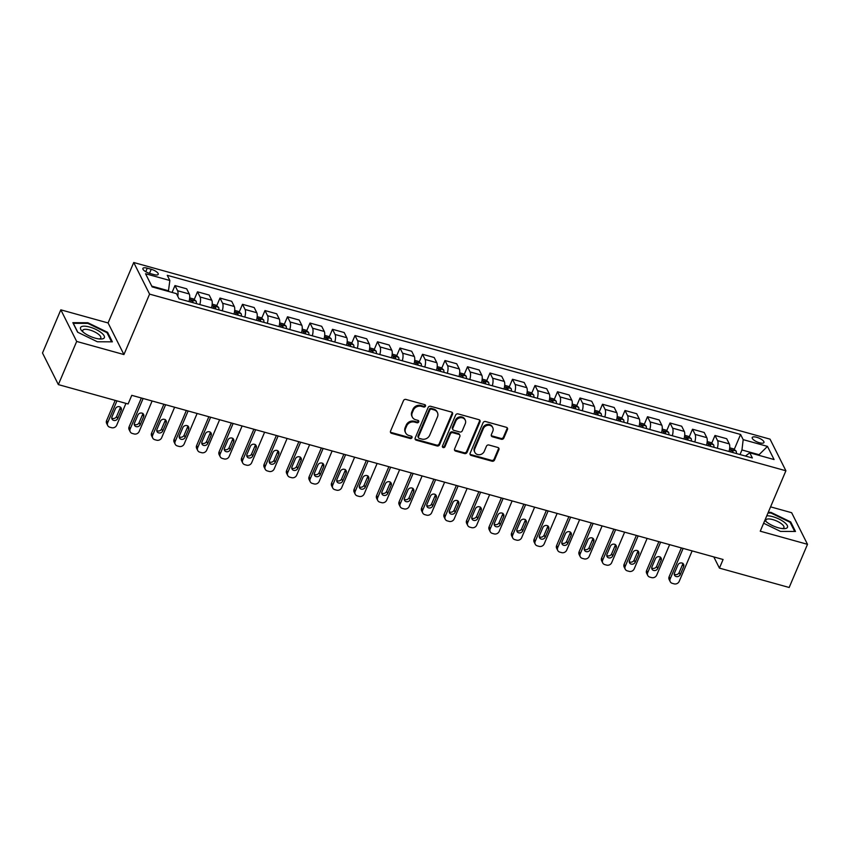 <?xml version="1.0" encoding="UTF-8"?>
<svg xmlns="http://www.w3.org/2000/svg" width="850" height="850" viewBox="0 0 850 850"><rect width="100%" height="100%" fill="white"/><g stroke="black" fill="none" stroke-linecap="round" stroke-linejoin="round"><path stroke-width="1.27" d="M425.478 406.172A1.371 1.201 153.4 0 0 424.745 404.642L405.971 399.436A1.955 1.711 153.4 0 0 403.484 400.637L390.533 431.141A1.955 1.711 153.4 0 0 391.584 433.33L410.359 438.536A1.371 1.201 153.4 0 0 411.358 436.167L408.935 435.498A6.247 5.482 153.4 0 1 405.641 432.873A6.247 5.482 153.4 0 1 405.578 428.496L406.661 425.956A6.247 5.482 153.4 0 1 414.619 422.099L417.042 422.779A1.371 1.201 153.4 0 0 418.051 420.41L415.618 419.73A6.247 5.482 153.4 0 1 412.335 417.106A6.247 5.482 153.4 0 1 412.271 412.739L413.355 410.199A6.247 5.482 153.4 0 1 421.303 406.342L423.736 407.012A1.371 1.201 153.4 0 0 425.478 406.172M412.335 417.106L411.91 416.256A6.247 5.482 153.4 0 1 411.846 411.878L412.919 409.339A6.247 5.482 153.4 0 1 420.877 405.482L423.311 406.162A1.371 1.201 153.4 0 0 425.149 404.844M390.405 432.044A1.955 1.711 153.4 0 0 391.149 432.469L409.923 437.686A1.371 1.201 153.4 0 0 411.761 436.369M405.641 432.873L405.216 432.013A6.247 5.482 153.4 0 1 405.152 427.646L406.226 425.106A6.247 5.482 153.4 0 1 414.184 421.249L416.617 421.919A1.371 1.201 153.4 0 0 418.455 420.601M756.723 437.293A6.364 2.125 23 0 0 752.229 437.538A6.364 2.125 23 0 0 759.464 442.765A6.364 2.125 23 0 0 763.948 442.521A6.364 2.125 23 0 0 756.723 437.293M501.341 439.269A1.955 1.711 153.4 0 0 503.827 438.058L507.461 429.505A1.955 1.711 153.4 0 0 506.419 427.316L485.562 421.526A1.955 1.711 153.4 0 0 483.076 422.737L470.135 453.241A1.955 1.711 153.4 0 0 471.176 455.43L492.033 461.21A1.955 1.711 153.4 0 0 494.519 460.009L498.908 449.671A1.955 1.711 153.4 0 0 497.856 447.483L488.931 445.007A1.955 1.711 153.4 0 0 486.444 446.207L484.266 451.339A5.228 4.579 153.4 0 1 479.612 454.718A5.228 4.579 153.4 0 1 474.874 452.37A5.228 4.579 153.4 0 1 474.821 448.715L483.342 428.634A5.228 4.579 153.4 0 1 487.996 425.255A5.228 4.579 153.4 0 1 492.745 427.603A5.228 4.579 153.4 0 1 492.798 431.258L491.374 434.605A1.955 1.711 153.4 0 0 492.426 436.783L501.341 439.269L500.916 438.409A1.955 1.711 153.4 0 0 503.402 437.208L507.036 428.644A1.955 1.711 153.4 0 0 507.163 427.741M760.251 531.197L807.5 544.319L789.172 587.488L719.429 568.119L723.084 559.491L131.771 395.335L128.106 403.973L58.352 384.604L76.681 341.445L123.93 354.556L149.579 294.121L785.899 470.772L760.251 531.197M452.519 414.248A1.955 1.711 153.4 0 0 451.467 412.059L430.621 406.279A1.955 1.711 153.4 0 0 428.134 407.479L415.183 437.984A1.955 1.711 153.4 0 0 416.224 440.172L437.081 445.963A1.955 1.711 153.4 0 0 439.567 444.752L452.519 414.248L452.083 413.397A1.955 1.711 153.4 0 0 452.211 412.484M458.097 413.897L478.943 419.688A1.955 1.711 153.4 0 1 479.984 421.876L467.043 452.381A1.955 1.711 153.4 0 1 464.557 453.581L455.632 451.106A1.955 1.711 153.4 0 1 454.58 448.928L459.839 436.549A1.955 1.711 153.4 0 0 458.788 434.361L452.869 432.724A1.955 1.711 153.4 0 0 450.383 433.925L444.911 446.803A1.371 1.201 153.4 0 1 442.436 446.123L455.611 415.108A1.955 1.711 153.4 0 1 458.097 413.897M149.919 273.477L153.882 274.582A6.173 2.061 23 0 0 158.227 274.337A6.173 2.061 23 0 0 151.226 269.28L147.262 268.186A6.173 2.061 23 0 0 142.906 268.419A6.173 2.061 23 0 0 149.919 273.477M149.579 294.121L133.726 262.512L770.047 439.152L785.899 470.772M734.219 449.469L740.584 434.467L167.259 275.315L169.851 280.489L145.552 273.743L152.15 286.896L176.449 293.643L179.042 298.807L752.367 457.969L749.774 452.795L745.45 456.046M740.584 434.467L743.176 439.641L767.476 446.388L774.074 459.542L749.774 452.795M123.93 354.556L108.078 322.947L60.828 309.836L76.681 341.445M60.828 309.836L42.5 352.994L58.352 384.604M807.5 544.319L791.648 512.709L770.578 506.855M108.078 322.947L133.726 262.512M713.798 556.909L719.429 568.119M169.851 280.489L168.385 291.401M168.64 290.806L151.768 286.131M758.806 455.303L759.061 454.707L741.954 449.969L740.01 454.538M759.443 455.483L759.061 454.707L767.476 446.388M172.072 292.432L174.983 285.568L177.576 290.732A7.958 2.741 105.5 0 1 177.767 296.267M189.008 301.58A7.958 2.741 105.5 0 0 189.274 293.983L186.681 288.819L174.983 285.568M194.204 299.561L197.487 291.816L200.079 296.979A7.958 2.741 105.5 0 1 199.803 304.576M211.501 307.828A7.958 2.741 105.5 0 0 211.778 300.231L209.185 295.067L197.487 291.816M216.697 305.798L219.991 298.063L222.583 303.227A7.958 2.741 105.5 0 1 222.307 310.824M234.005 314.064A7.958 2.741 105.5 0 0 234.281 306.478L231.689 301.304L219.991 298.063M239.201 312.046L242.484 304.311L245.076 309.474A7.958 2.741 105.5 0 1 244.811 317.071M256.509 320.312A7.958 2.741 105.5 0 0 256.785 312.726L254.192 307.551L242.484 304.311M261.704 318.293L264.988 310.547L267.58 315.722A7.958 2.741 105.5 0 1 267.304 323.308M279.013 326.559A7.958 2.741 105.5 0 0 279.278 318.973L276.686 313.799L264.988 310.547M284.208 324.541L287.491 316.795L290.084 321.969A7.958 2.741 105.5 0 1 289.808 329.556M301.506 332.807A7.958 2.741 105.5 0 0 301.782 325.221L299.189 320.046L287.491 316.795M306.701 330.788L309.995 323.043L312.577 328.217A7.958 2.741 105.5 0 1 312.311 335.803M324.009 339.054A7.958 2.741 105.5 0 0 324.286 331.457L321.693 326.294L309.995 323.043M329.205 337.036L332.488 329.29L335.081 334.464A7.958 2.741 105.5 0 1 334.815 342.051M346.513 345.302A7.958 2.741 105.5 0 0 346.779 337.705L344.186 332.541L332.488 329.29M351.709 343.283L354.992 335.538L357.584 340.701A7.958 2.741 105.5 0 1 357.308 348.298M369.006 351.549A7.958 2.741 105.5 0 0 369.283 343.953L366.69 338.789L354.992 335.538M374.202 349.531L377.496 341.785L380.088 346.949A7.958 2.741 105.5 0 1 379.812 354.546M391.51 357.797A7.958 2.741 105.5 0 0 391.786 350.2L389.194 345.036L377.496 341.785M396.706 355.767L399.989 348.033L402.581 353.196A7.958 2.741 105.5 0 1 402.316 360.793M414.014 364.034A7.958 2.741 105.5 0 0 414.29 356.447L411.697 351.273L399.989 348.033M419.209 362.015L422.493 354.28L425.085 359.444A7.958 2.741 105.5 0 1 424.809 367.041M436.517 370.281A7.958 2.741 105.5 0 0 436.783 362.695L434.191 357.521L422.493 354.28M441.713 368.263L444.996 360.527L447.589 365.691A7.958 2.741 105.5 0 1 447.312 373.277M459.011 376.529A7.958 2.741 105.5 0 0 459.287 368.942L456.694 363.768L444.996 360.527M464.206 374.51L467.5 366.764L470.092 371.939A7.958 2.741 105.5 0 1 469.816 379.525M481.514 382.776A7.958 2.741 105.5 0 0 481.791 375.19L479.198 370.016L467.5 366.764M486.71 380.757L489.993 373.012L492.586 378.186A7.958 2.741 105.5 0 1 492.32 385.772M504.018 389.024A7.958 2.741 105.5 0 0 504.284 381.427L501.691 376.263L489.993 373.012M509.214 387.005L512.497 379.259L515.089 384.434A7.958 2.741 105.5 0 1 514.813 392.02M526.511 395.271A7.958 2.741 105.5 0 0 526.788 387.674L524.195 382.511L512.497 379.259M531.707 393.252L535.001 385.507L537.593 390.671A7.958 2.741 105.5 0 1 537.317 398.267M549.015 401.519A7.958 2.741 105.5 0 0 549.291 393.922L546.699 388.758L535.001 385.507M554.211 399.5L557.494 391.754L560.086 396.918A7.958 2.741 105.5 0 1 559.821 404.515M571.519 407.766A7.958 2.741 105.5 0 0 571.795 400.169L569.202 395.006L557.494 391.754M576.714 405.737L579.997 398.002L582.59 403.166A7.958 2.741 105.5 0 1 582.314 410.763M594.023 414.003A7.958 2.741 105.5 0 0 594.288 406.417L591.696 401.243L579.997 398.002M599.218 411.984L602.501 404.249L605.094 409.413A7.958 2.741 105.5 0 1 604.817 417.01M616.516 420.251A7.958 2.741 105.5 0 0 616.792 412.664L614.199 407.49L602.501 404.249M621.711 418.232L625.005 410.497L627.597 415.661A7.958 2.741 105.5 0 1 627.321 423.257M639.019 426.498A7.958 2.741 105.5 0 0 639.296 418.912L636.703 413.737L625.005 410.497M644.215 424.479L647.498 416.734L650.091 421.908A7.958 2.741 105.5 0 1 649.825 429.494M661.523 432.746A7.958 2.741 105.5 0 0 661.789 425.159L659.196 419.985L647.498 416.734M666.719 430.727L670.002 422.981L672.594 428.156A7.958 2.741 105.5 0 1 672.318 435.742M684.016 438.993A7.958 2.741 105.5 0 0 684.293 431.396L681.7 426.233L670.002 422.981M689.212 436.974L692.506 429.229L695.098 434.403A7.958 2.741 105.5 0 1 694.822 441.989M706.52 445.241A7.958 2.741 105.5 0 0 706.796 437.644L704.204 432.48L692.506 429.229M711.716 443.222L714.999 435.476L717.591 440.64A7.958 2.741 105.5 0 1 717.326 448.237M729.024 451.488A7.958 2.741 105.5 0 0 729.3 443.891L726.707 438.728L714.999 435.476M741.954 449.969L743.176 439.641M97.378 341.774L112.359 341.838L107.589 332.318L87.826 322.734L72.845 322.671L77.616 332.191L97.378 341.774M763.629 523.228L780.502 531.409L795.483 531.473L790.702 521.953L770.95 512.369L768.241 512.359M87.55 323.382L87.826 322.734M107.228 333.168L107.589 332.318M790.351 522.803L790.702 521.953M770.674 513.017L770.95 512.369M415.055 438.887A1.955 1.711 153.4 0 0 415.799 439.312L436.645 445.103A1.955 1.711 153.4 0 0 439.131 443.902L452.083 413.397M431.556 409.19A1.371 1.201 153.4 0 0 429.813 410.029L418.444 436.804A1.371 1.201 153.4 0 0 419.178 438.334L421.738 439.046A6.247 5.482 153.4 0 0 429.696 435.2L437.463 416.893A6.247 5.482 153.4 0 0 437.399 412.516A6.247 5.482 153.4 0 0 434.116 409.902L431.556 409.19L431.131 408.329A1.371 1.201 153.4 0 0 429.388 409.179L429.813 410.029M418.466 437.761L418.03 436.911A1.371 1.201 153.4 0 1 418.019 435.954L429.388 409.179M437.399 412.516L436.974 411.666A6.247 5.482 153.4 0 0 433.691 409.041L434.116 409.902M431.131 408.329L433.691 409.041M454.463 449.831A1.955 1.711 153.4 0 0 455.207 450.256L464.121 452.731A1.955 1.711 153.4 0 0 466.608 451.531L479.559 421.016A1.955 1.711 153.4 0 0 479.687 420.112M459.818 435.189L459.382 434.329A1.955 1.711 153.4 0 0 458.362 433.511L452.444 431.864A1.955 1.711 153.4 0 0 449.958 433.075L444.486 445.953L444.911 446.803M442.34 446.601A1.371 1.201 153.4 0 0 444.486 445.953M465.279 423.714A5.228 4.579 153.4 0 0 465.226 420.059A5.228 4.579 153.4 0 0 460.487 417.711A5.228 4.579 153.4 0 0 455.834 421.09L452.827 428.166A1.955 1.711 153.4 0 0 453.879 430.355L459.797 431.991A1.955 1.711 153.4 0 0 462.283 430.791L465.279 423.714M465.226 420.059L464.801 419.199A5.228 4.579 153.4 0 0 460.062 416.861A5.228 4.579 153.4 0 0 455.398 420.229L455.834 421.09M452.848 429.526L452.423 428.676A1.955 1.711 153.4 0 1 452.402 427.306L455.398 420.229M491.247 435.508A1.955 1.711 153.4 0 0 491.991 435.933L500.916 438.409M492.745 427.603L492.309 426.743A5.228 4.579 153.4 0 0 487.571 424.405A5.228 4.579 153.4 0 0 482.917 427.773L483.342 428.634M474.874 452.37L474.449 451.52A5.228 4.579 153.4 0 1 474.385 447.865L482.917 427.773M470.007 454.144A1.955 1.711 153.4 0 0 470.751 454.569L491.598 460.36A1.955 1.711 153.4 0 0 494.084 459.159L498.472 448.811A1.955 1.711 153.4 0 0 498.599 447.908M115.186 400.382L106.601 420.612A3.984 3.496 -26.6 0 0 106.643 423.396L107.706 425.531A3.984 3.496 153.4 0 0 109.799 427.199L111.605 427.699A3.984 3.496 153.4 0 0 116.673 425.244L125.949 403.378M107.706 425.531A3.984 3.496 153.4 0 1 107.674 422.748L116.949 400.871M111.701 417.998A3.188 2.794 153.4 0 0 116.62 416.436L120.137 408.149A3.188 2.794 153.4 0 0 120.36 407.129M117.683 418.572L121.21 410.284A3.188 2.794 153.4 0 0 115.441 408.691L111.924 416.978A3.188 2.794 153.4 0 0 117.683 418.572L116.62 416.436M141.344 398.002L129.094 426.859A3.984 3.496 -26.6 0 0 129.136 429.643L130.209 431.779A3.984 3.496 153.4 0 0 132.303 433.447L134.109 433.946A3.984 3.496 153.4 0 0 139.166 431.492L152.118 400.987M130.209 431.779A3.984 3.496 153.4 0 1 130.167 428.995L143.119 398.491M189.688 297.893L193.46 298.945L196.116 301.155A5.27 1.817 105.5 0 1 196.371 303.62M134.204 424.246A3.188 2.794 153.4 0 0 139.113 422.684L142.63 414.396A3.188 2.794 153.4 0 0 142.864 413.376M192.95 302.674A5.27 1.817 -74.5 0 0 192.929 301.059L190.772 300.454A5.27 1.817 105.5 0 1 190.793 302.069M140.186 424.819L143.703 416.532A3.188 2.794 153.4 0 0 137.944 414.938L134.428 423.226A3.188 2.794 153.4 0 0 140.186 424.819L139.113 422.684M163.848 404.239L151.597 433.096A3.984 3.496 -26.6 0 0 151.64 435.88L152.713 438.016A3.984 3.496 153.4 0 0 154.806 439.694L156.602 440.194A3.984 3.496 153.4 0 0 161.67 437.739L174.622 407.235M152.713 438.016A3.984 3.496 153.4 0 1 152.671 435.232L165.623 404.738M212.192 304.141L215.964 305.192L218.62 307.392A5.27 1.817 105.5 0 1 218.875 309.868M156.697 430.493A3.188 2.794 153.4 0 0 161.617 428.931L165.134 420.644A3.188 2.794 153.4 0 0 165.367 419.624M215.454 308.922A5.27 1.817 -74.5 0 0 215.433 307.296L213.265 306.701A5.27 1.817 105.5 0 1 213.297 308.316M162.69 431.067L166.207 422.779A3.188 2.794 153.4 0 0 160.448 421.186L156.931 429.473A3.188 2.794 153.4 0 0 162.69 431.067L161.617 428.931M186.352 410.486L174.101 439.344A3.984 3.496 -26.6 0 0 174.144 442.127L175.217 444.263A3.984 3.496 153.4 0 0 177.31 445.931L179.106 446.431A3.984 3.496 153.4 0 0 184.174 443.976L197.115 413.483M175.217 444.263A3.984 3.496 153.4 0 1 175.174 441.479L188.116 410.986M234.685 310.388L238.457 311.429L241.113 313.639A5.27 1.817 105.5 0 1 241.379 316.115M179.201 436.741A3.188 2.794 153.4 0 0 184.121 435.179L187.637 426.891A3.188 2.794 153.4 0 0 187.861 425.871M237.958 315.169A5.27 1.817 -74.5 0 0 237.926 313.544L235.769 312.949A5.27 1.817 105.5 0 1 235.79 314.564M185.194 437.314L188.711 429.027A3.188 2.794 153.4 0 0 182.952 427.433L179.424 435.721A3.188 2.794 153.4 0 0 185.194 437.314L184.121 435.179M208.845 416.734L196.605 445.591A3.984 3.496 -26.6 0 0 196.648 448.375L197.71 450.511A3.984 3.496 153.4 0 0 199.803 452.179L201.609 452.678A3.984 3.496 153.4 0 0 206.667 450.224L219.619 419.73M197.71 450.511A3.984 3.496 153.4 0 1 197.667 447.727L210.619 417.223M257.189 316.636L260.961 317.677L263.617 319.887A5.27 1.817 105.5 0 1 263.872 322.362M201.705 442.988A3.188 2.794 153.4 0 0 206.624 441.426L210.141 433.139A3.188 2.794 153.4 0 0 210.364 432.119M260.451 321.406A5.27 1.817 -74.5 0 0 260.429 319.791L258.273 319.196A5.27 1.817 105.5 0 1 258.294 320.811M207.687 443.562L211.204 435.274A3.188 2.794 153.4 0 0 205.445 433.67L201.928 441.957A3.188 2.794 153.4 0 0 207.687 443.562L206.624 441.426M101.192 332.637A12.941 4.324 23 0 0 85.287 326.219A12.941 4.324 23 0 0 82.014 331.054A12.941 4.324 23 0 0 83.714 332.562A12.941 4.324 23 0 0 100.81 339.033A12.941 4.324 23 0 0 101.192 332.637M99.248 338.948A9.796 3.272 23 0 0 100.799 338.002A9.796 3.272 23 0 0 98.409 334.209A9.796 3.272 23 0 0 89.027 329.8A9.796 3.272 23 0 0 82.769 330.353A9.796 3.272 23 0 0 83.162 332.127M77.807 332.286L73.312 323.319L87.826 323.382L106.973 332.658L111.573 341.838M764.841 520.37A12.941 4.324 23 0 0 765.138 520.689A12.941 4.324 23 0 0 778.366 527.786A12.941 4.324 23 0 0 783.934 528.668A12.941 4.324 23 0 0 786.122 523.898A12.941 4.324 23 0 0 772.788 516.683A12.941 4.324 23 0 0 766.774 515.812M782.372 528.583A9.796 3.272 23 0 0 783.923 527.638A9.796 3.272 23 0 0 772.799 519.605A9.796 3.272 23 0 0 765.893 519.987A9.796 3.272 23 0 0 766.286 521.762M767.975 512.996L770.95 513.017L790.096 522.293L794.697 531.473M231.349 422.981L219.098 451.839A3.984 3.496 -26.6 0 0 219.141 454.623L220.214 456.758A3.984 3.496 153.4 0 0 222.307 458.426L224.102 458.926A3.984 3.496 153.4 0 0 229.171 456.471L242.123 425.967M220.214 456.758A3.984 3.496 153.4 0 1 220.171 453.974L233.123 423.47M279.692 322.883L283.464 323.924L286.121 326.134A5.27 1.817 105.5 0 1 286.376 328.61M224.198 449.236A3.188 2.794 153.4 0 0 229.117 447.674L232.634 439.386A3.188 2.794 153.4 0 0 232.868 438.366M282.954 327.654A5.27 1.817 -74.5 0 0 282.933 326.039L280.766 325.444A5.27 1.817 105.5 0 1 280.797 327.059M230.191 449.809L233.708 441.522A3.188 2.794 153.4 0 0 227.949 439.918L224.432 448.205A3.188 2.794 153.4 0 0 230.191 449.809L229.117 447.674M253.852 429.229L241.602 458.086A3.984 3.496 -26.6 0 0 241.644 460.87L242.718 463.006A3.984 3.496 153.4 0 0 244.811 464.674L246.606 465.173A3.984 3.496 153.4 0 0 251.674 462.719L264.616 432.214M242.718 463.006A3.984 3.496 153.4 0 1 242.675 460.222L255.616 429.717M302.186 329.12L305.968 330.172L308.624 332.382A5.27 1.817 105.5 0 1 308.879 334.858M246.702 455.473A3.188 2.794 153.4 0 0 251.621 453.921L255.138 445.634A3.188 2.794 153.4 0 0 255.372 444.603M305.458 333.901A5.27 1.817 -74.5 0 0 305.426 332.286L303.269 331.681A5.27 1.817 105.5 0 1 303.291 333.306M252.694 456.057L256.211 447.769A3.188 2.794 153.4 0 0 250.452 446.165L246.936 454.453A3.188 2.794 153.4 0 0 252.694 456.057L251.621 453.921M276.356 435.476L264.106 464.334A3.984 3.496 -26.6 0 0 264.148 467.118L265.211 469.253A3.984 3.496 153.4 0 0 267.304 470.921L269.11 471.421A3.984 3.496 153.4 0 0 274.178 468.966L287.119 438.462M265.211 469.253A3.984 3.496 153.4 0 1 265.179 466.469L278.12 435.965M324.689 335.368L328.461 336.419L331.118 338.629A5.27 1.817 105.5 0 1 331.373 341.094M269.206 461.72A3.188 2.794 153.4 0 0 274.125 460.169L277.642 451.881A3.188 2.794 153.4 0 0 277.865 450.851M327.951 340.149A5.27 1.817 -74.5 0 0 327.93 338.534L325.773 337.928A5.27 1.817 105.5 0 1 325.794 339.554M275.188 462.304L278.715 454.017A3.188 2.794 153.4 0 0 272.946 452.413L269.429 460.7A3.188 2.794 153.4 0 0 275.188 462.304L274.125 460.169M298.849 441.724L286.599 470.581A3.984 3.496 -26.6 0 0 286.641 473.365L287.714 475.501A3.984 3.496 153.4 0 0 289.808 477.169L291.614 477.668A3.984 3.496 153.4 0 0 296.671 475.214L309.623 444.709M287.714 475.501A3.984 3.496 153.4 0 1 287.672 472.717L300.624 442.212M347.193 341.615L350.965 342.667L353.621 344.877A5.27 1.817 105.5 0 1 353.876 347.342M291.709 467.967A3.188 2.794 153.4 0 0 296.618 466.406L300.135 458.118A3.188 2.794 153.4 0 0 300.369 457.098M350.455 346.396A5.27 1.817 -74.5 0 0 350.434 344.781L348.277 344.176A5.27 1.817 105.5 0 1 348.298 345.791M297.691 468.541L301.208 460.254A3.188 2.794 153.4 0 0 295.449 458.66L291.933 466.947A3.188 2.794 153.4 0 0 297.691 468.541L296.618 466.406M321.353 447.971L309.103 476.829A3.984 3.496 -26.6 0 0 309.145 479.612L310.218 481.748A3.984 3.496 153.4 0 0 312.311 483.416L314.107 483.916A3.984 3.496 153.4 0 0 319.175 481.461L332.127 450.957M310.218 481.748A3.984 3.496 153.4 0 1 310.176 478.964L323.127 448.46M369.697 347.862L373.469 348.914L376.125 351.124A5.27 1.817 105.5 0 1 376.38 353.589M314.203 474.215A3.188 2.794 153.4 0 0 319.122 472.653L322.639 464.366A3.188 2.794 153.4 0 0 322.873 463.346M372.959 352.644A5.27 1.817 -74.5 0 0 372.938 351.029L370.77 350.423A5.27 1.817 105.5 0 1 370.802 352.038M320.195 474.789L323.712 466.501A3.188 2.794 153.4 0 0 317.953 464.908L314.436 473.195A3.188 2.794 153.4 0 0 320.195 474.789L319.122 472.653M343.857 454.208L331.606 483.066A3.984 3.496 -26.6 0 0 331.649 485.849L332.722 487.985A3.984 3.496 153.4 0 0 334.815 489.664L336.611 490.163A3.984 3.496 153.4 0 0 341.679 487.709L354.62 457.204M332.722 487.985A3.984 3.496 153.4 0 1 332.679 485.201L345.621 454.707M392.19 354.11L395.962 355.162L398.618 357.361A5.27 1.817 105.5 0 1 398.884 359.837M336.706 480.462A3.188 2.794 153.4 0 0 341.626 478.901L345.142 470.613A3.188 2.794 153.4 0 0 345.366 469.593M395.462 358.891A5.27 1.817 -74.5 0 0 395.431 357.266L393.274 356.671A5.27 1.817 105.5 0 1 393.295 358.286M342.699 481.036L346.216 472.749A3.188 2.794 153.4 0 0 340.457 471.155L336.929 479.442A3.188 2.794 153.4 0 0 342.699 481.036L341.626 478.901M366.35 460.456L354.11 489.313A3.984 3.496 -26.6 0 0 354.152 492.097L355.215 494.233A3.984 3.496 153.4 0 0 357.308 495.901L359.114 496.4A3.984 3.496 153.4 0 0 364.172 493.946L377.124 463.452M355.215 494.233A3.984 3.496 153.4 0 1 355.172 491.449L368.124 460.955M414.694 360.358L418.466 361.399L421.122 363.609A5.27 1.817 105.5 0 1 421.377 366.084M359.21 486.71A3.188 2.794 153.4 0 0 364.129 485.148L367.646 476.861A3.188 2.794 153.4 0 0 367.869 475.841M417.956 365.139A5.27 1.817 -74.5 0 0 417.934 363.513L415.777 362.918A5.27 1.817 105.5 0 1 415.799 364.533M365.192 487.284L368.709 478.996A3.188 2.794 153.4 0 0 362.95 477.402L359.433 485.69A3.188 2.794 153.4 0 0 365.192 487.284L364.129 485.148M388.854 466.703L376.603 495.561A3.984 3.496 -26.6 0 0 376.646 498.344L377.719 500.48A3.984 3.496 153.4 0 0 379.812 502.148L381.608 502.647A3.984 3.496 153.4 0 0 386.676 500.193L399.627 469.699M377.719 500.48A3.984 3.496 153.4 0 1 377.676 497.696L390.628 467.192M437.197 366.605L440.969 367.646L443.626 369.856A5.27 1.817 105.5 0 1 443.881 372.332M381.703 492.957A3.188 2.794 153.4 0 0 386.623 491.396L390.139 483.108A3.188 2.794 153.4 0 0 390.373 482.088M440.459 371.376A5.27 1.817 -74.5 0 0 440.438 369.761L438.271 369.166A5.27 1.817 105.5 0 1 438.303 370.781M387.696 493.531L391.212 485.244A3.188 2.794 153.4 0 0 385.454 483.639L381.937 491.927A3.188 2.794 153.4 0 0 387.696 493.531L386.623 491.396M411.358 472.951L399.107 501.808A3.984 3.496 -26.6 0 0 399.149 504.592L400.223 506.728A3.984 3.496 153.4 0 0 402.316 508.396L404.111 508.895A3.984 3.496 153.4 0 0 409.179 506.441L422.121 475.936M400.223 506.728A3.984 3.496 153.4 0 1 400.18 503.944L413.121 473.439M459.691 372.853L463.473 373.894L466.129 376.104A5.27 1.817 105.5 0 1 466.384 378.579M404.207 499.205A3.188 2.794 153.4 0 0 409.126 497.643L412.643 489.356A3.188 2.794 153.4 0 0 412.877 488.336M462.963 377.623A5.27 1.817 -74.5 0 0 462.931 376.008L460.774 375.413A5.27 1.817 105.5 0 1 460.796 377.028M410.199 499.779L413.716 491.491A3.188 2.794 153.4 0 0 407.957 489.887L404.441 498.174A3.188 2.794 153.4 0 0 410.199 499.779L409.126 497.643M433.861 479.198L421.611 508.056A3.984 3.496 -26.6 0 0 421.653 510.839L422.716 512.975A3.984 3.496 153.4 0 0 424.809 514.643L426.615 515.142A3.984 3.496 153.4 0 0 431.683 512.688L444.624 482.184M422.716 512.975A3.984 3.496 153.4 0 1 422.684 510.191L435.625 479.687M482.194 379.089L485.966 380.141L488.623 382.351A5.27 1.817 105.5 0 1 488.877 384.827M426.711 505.442A3.188 2.794 153.4 0 0 431.63 503.891L435.147 495.603A3.188 2.794 153.4 0 0 435.37 494.572M485.456 383.871A5.27 1.817 -74.5 0 0 485.435 382.256L483.278 381.65A5.27 1.817 105.5 0 1 483.299 383.276M432.692 506.026L436.22 497.739A3.188 2.794 153.4 0 0 430.451 496.134L426.934 504.422A3.188 2.794 153.4 0 0 432.692 506.026L431.63 503.891M456.354 485.446L444.104 514.303A3.984 3.496 -26.6 0 0 444.146 517.087L445.219 519.222A3.984 3.496 153.4 0 0 447.312 520.891L449.119 521.39A3.984 3.496 153.4 0 0 454.176 518.936L467.128 488.431M445.219 519.222A3.984 3.496 153.4 0 1 445.177 516.439L458.129 485.934M504.698 385.337L508.47 386.389L511.126 388.599A5.27 1.817 105.5 0 1 511.381 391.064M449.214 511.689A3.188 2.794 153.4 0 0 454.123 510.138L457.64 501.851A3.188 2.794 153.4 0 0 457.874 500.82M507.96 390.118A5.27 1.817 -74.5 0 0 507.939 388.503L505.782 387.897A5.27 1.817 105.5 0 1 505.803 389.523M455.196 512.274L458.713 503.986A3.188 2.794 153.4 0 0 452.954 502.382L449.438 510.669A3.188 2.794 153.4 0 0 455.196 512.274L454.123 510.138M478.858 491.693L466.608 520.551A3.984 3.496 -26.6 0 0 466.65 523.334L467.723 525.47A3.984 3.496 153.4 0 0 469.816 527.138L471.612 527.638A3.984 3.496 153.4 0 0 476.68 525.183L489.632 494.679M467.723 525.47A3.984 3.496 153.4 0 1 467.681 522.686L480.632 492.182M527.202 391.584L530.974 392.636L533.63 394.846A5.27 1.817 105.5 0 1 533.885 397.311M471.707 517.937A3.188 2.794 153.4 0 0 476.627 516.375L480.144 508.087A3.188 2.794 153.4 0 0 480.377 507.067M530.464 396.366A5.27 1.817 -74.5 0 0 530.442 394.751L528.275 394.145A5.27 1.817 105.5 0 1 528.307 395.76M477.7 518.521L481.217 510.223A3.188 2.794 153.4 0 0 475.458 508.629L471.941 516.917A3.188 2.794 153.4 0 0 477.7 518.521L476.627 516.375M501.362 497.941L489.111 526.798A3.984 3.496 -26.6 0 0 489.154 529.582L490.227 531.717A3.984 3.496 153.4 0 0 492.32 533.386L494.116 533.885A3.984 3.496 153.4 0 0 499.184 531.431L512.125 500.926M490.227 531.717A3.984 3.496 153.4 0 1 490.184 528.934L503.126 498.429M549.695 397.832L553.467 398.884L556.123 401.094A5.27 1.817 105.5 0 1 556.389 403.559M494.211 524.184A3.188 2.794 153.4 0 0 499.131 522.622L502.647 514.335A3.188 2.794 153.4 0 0 502.871 513.315M552.968 402.613A5.27 1.817 -74.5 0 0 552.936 400.998L550.779 400.392A5.27 1.817 105.5 0 1 550.8 402.007M500.204 524.758L503.721 516.471A3.188 2.794 153.4 0 0 497.962 514.877L494.434 523.164A3.188 2.794 153.4 0 0 500.204 524.758L499.131 522.622M523.855 504.178L511.615 533.035A3.984 3.496 -26.6 0 0 511.658 535.819L512.72 537.954A3.984 3.496 153.4 0 0 514.813 539.633L516.619 540.133A3.984 3.496 153.4 0 0 521.677 537.678L534.629 507.174M512.72 537.954A3.984 3.496 153.4 0 1 512.678 535.171L525.629 504.677M572.199 404.079L575.971 405.131L578.627 407.331A5.27 1.817 105.5 0 1 578.882 409.806M516.715 530.432A3.188 2.794 153.4 0 0 521.634 528.87L525.151 520.582A3.188 2.794 153.4 0 0 525.374 519.562M575.461 408.861A5.27 1.817 -74.5 0 0 575.439 407.235L573.282 406.64A5.27 1.817 105.5 0 1 573.304 408.255M522.697 531.006L526.214 522.718A3.188 2.794 153.4 0 0 520.455 521.124L516.938 529.412A3.188 2.794 153.4 0 0 522.697 531.006L521.634 528.87M546.359 510.425L534.108 539.283A3.984 3.496 -26.6 0 0 534.151 542.066L535.224 544.202A3.984 3.496 153.4 0 0 537.317 545.87L539.112 546.369A3.984 3.496 153.4 0 0 544.181 543.926L557.133 513.421M535.224 544.202A3.984 3.496 153.4 0 1 535.181 541.418L548.133 510.924M594.702 410.327L598.474 411.368L601.131 413.578A5.27 1.817 105.5 0 1 601.386 416.054M539.208 536.679A3.188 2.794 153.4 0 0 544.128 535.117L547.644 526.83A3.188 2.794 153.4 0 0 547.878 525.81M597.964 415.108A5.27 1.817 -74.5 0 0 597.943 413.483L595.776 412.888A5.27 1.817 105.5 0 1 595.808 414.502M545.201 537.253L548.718 528.966A3.188 2.794 153.4 0 0 542.959 527.372L539.442 535.659A3.188 2.794 153.4 0 0 545.201 537.253L544.128 535.117M568.862 516.673L556.612 545.53A3.984 3.496 -26.6 0 0 556.654 548.314L557.727 550.449A3.984 3.496 153.4 0 0 559.821 552.117L561.616 552.617A3.984 3.496 153.4 0 0 566.684 550.162L579.626 519.669M557.727 550.449A3.984 3.496 153.4 0 1 557.685 547.666L570.626 517.161M617.196 416.574L620.978 417.616L623.634 419.826A5.27 1.817 105.5 0 1 623.889 422.301M561.712 542.927A3.188 2.794 153.4 0 0 566.631 541.365L570.148 533.077A3.188 2.794 153.4 0 0 570.382 532.058M620.468 421.345A5.27 1.817 -74.5 0 0 620.436 419.73L618.279 419.135A5.27 1.817 105.5 0 1 618.301 420.75M567.704 543.501L571.221 535.213A3.188 2.794 153.4 0 0 565.463 533.609L561.946 541.907A3.188 2.794 153.4 0 0 567.704 543.501L566.631 541.365M591.366 522.92L579.116 551.778A3.984 3.496 -26.6 0 0 579.158 554.561L580.221 556.697A3.984 3.496 153.4 0 0 582.314 558.365L584.12 558.864A3.984 3.496 153.4 0 0 589.188 556.41L602.129 525.906M580.221 556.697A3.984 3.496 153.4 0 1 580.189 553.913L593.13 523.409M639.699 422.822L643.471 423.863L646.128 426.073A5.27 1.817 105.5 0 1 646.383 428.549M584.216 549.174A3.188 2.794 153.4 0 0 589.135 547.612L592.652 539.325A3.188 2.794 153.4 0 0 592.875 538.305M642.961 427.592A5.27 1.817 -74.5 0 0 642.94 425.978L640.783 425.382A5.27 1.817 105.5 0 1 640.804 426.998M590.197 549.748L593.725 541.461A3.188 2.794 153.4 0 0 587.956 539.856L584.439 548.144A3.188 2.794 153.4 0 0 590.197 549.748L589.135 547.612M613.859 529.168L601.609 558.025A3.984 3.496 -26.6 0 0 601.651 560.809L602.724 562.944A3.984 3.496 153.4 0 0 604.817 564.612L606.624 565.112A3.984 3.496 153.4 0 0 611.681 562.657L624.633 532.153M602.724 562.944A3.984 3.496 153.4 0 1 602.682 560.161L615.634 529.656M662.203 429.059L665.975 430.111L668.631 432.321A5.27 1.817 105.5 0 1 668.886 434.796M606.719 555.411A3.188 2.794 153.4 0 0 611.628 553.86L615.145 545.572A3.188 2.794 153.4 0 0 615.379 544.553M665.465 433.84A5.27 1.817 -74.5 0 0 665.444 432.225L663.287 431.63A5.27 1.817 105.5 0 1 663.308 433.245M612.701 555.996L616.218 547.708A3.188 2.794 153.4 0 0 610.459 546.104L606.942 554.391A3.188 2.794 153.4 0 0 612.701 555.996L611.628 553.86M636.363 535.415L624.112 564.273A3.984 3.496 -26.6 0 0 624.155 567.056L625.228 569.192A3.984 3.496 153.4 0 0 627.321 570.86L629.117 571.359A3.984 3.496 153.4 0 0 634.185 568.905L647.137 538.401M625.228 569.192A3.984 3.496 153.4 0 1 625.186 566.408L638.138 535.904M684.707 435.306L688.479 436.358L691.135 438.568A5.27 1.817 105.5 0 1 691.39 441.033M629.213 561.659A3.188 2.794 153.4 0 0 634.132 560.107L637.649 551.82A3.188 2.794 153.4 0 0 637.883 550.789M687.969 440.087A5.27 1.817 -74.5 0 0 687.947 438.473L685.78 437.867A5.27 1.817 105.5 0 1 685.812 439.493M635.205 562.243L638.722 553.956A3.188 2.794 153.4 0 0 632.963 552.351L629.446 560.639A3.188 2.794 153.4 0 0 635.205 562.243L634.132 560.107M658.867 541.663L646.616 570.52A3.984 3.496 -26.6 0 0 646.659 573.304L647.732 575.439A3.984 3.496 153.4 0 0 649.825 577.107L651.621 577.607A3.984 3.496 153.4 0 0 656.689 575.153L669.63 544.648M647.732 575.439A3.984 3.496 153.4 0 1 647.689 572.656L660.631 542.151M707.2 441.554L710.972 442.606L713.628 444.816A5.27 1.817 105.5 0 1 713.894 447.281M651.716 567.906A3.188 2.794 153.4 0 0 656.636 566.355L660.153 558.057A3.188 2.794 153.4 0 0 660.376 557.037M710.472 446.335A5.27 1.817 -74.5 0 0 710.441 444.72L708.284 444.114A5.27 1.817 105.5 0 1 708.305 445.74M657.709 568.491L661.226 560.192A3.188 2.794 153.4 0 0 655.467 558.599L651.939 566.886A3.188 2.794 153.4 0 0 657.709 568.491L656.636 566.355M681.36 547.91L669.12 576.768A3.984 3.496 -26.6 0 0 669.162 579.551L670.225 581.687A3.984 3.496 153.4 0 0 672.318 583.355L674.124 583.854A3.984 3.496 153.4 0 0 679.182 581.4L692.134 550.896M670.225 581.687A3.984 3.496 153.4 0 1 670.183 578.903L683.134 548.399M729.704 447.801L733.476 448.853L736.132 451.063A5.27 1.817 105.5 0 1 736.387 453.528M674.22 574.154A3.188 2.794 153.4 0 0 679.139 572.592L682.656 564.304A3.188 2.794 153.4 0 0 682.879 563.284M732.966 452.582A5.27 1.817 -74.5 0 0 732.944 450.967L730.787 450.362A5.27 1.817 105.5 0 1 730.809 451.977M680.202 574.727L683.719 566.44A3.188 2.794 153.4 0 0 677.96 564.846L674.443 573.134A3.188 2.794 153.4 0 0 680.202 574.727L679.139 572.592M189.274 293.983L177.576 290.732M211.778 300.231L200.079 296.979M234.281 306.478L222.583 303.227M256.785 312.726L245.076 309.474M279.278 318.973L267.58 315.722M301.782 325.221L290.084 321.969M324.286 331.457L312.577 328.217M346.779 337.705L335.081 334.464M369.283 343.953L357.584 340.701M391.786 350.2L380.088 346.949M414.29 356.447L402.581 353.196M436.783 362.695L425.085 359.444M459.287 368.942L447.589 365.691M481.791 375.19L470.092 371.939M504.284 381.427L492.586 378.186M526.788 387.674L515.089 384.434M549.291 393.922L537.593 390.671M571.795 400.169L560.086 396.918M594.288 406.417L582.59 403.166M616.792 412.664L605.094 409.413M639.296 418.912L627.597 415.661M661.789 425.159L650.091 421.908M684.293 431.396L672.594 428.156M706.796 437.644L695.098 434.403M729.3 443.891L717.591 440.64M145.764 271.713L147.262 268.186M149.494 273.36L151.226 269.28M420.877 405.482L421.303 406.342M412.919 409.339L413.355 410.199M411.846 411.878L412.271 412.739M416.617 421.919L417.042 422.779M414.184 421.249L414.619 422.099M406.226 425.106L406.661 425.956M405.152 427.646L405.578 428.496M409.923 437.686L410.359 438.536M391.149 432.469L391.584 433.33M423.311 406.162L423.736 407.012M439.131 443.902L439.567 444.752M436.645 445.103L437.081 445.963M415.799 439.312L416.224 440.172M418.019 435.954L418.444 436.804M479.559 421.016L479.984 421.876M466.608 451.531L467.043 452.381M464.121 452.731L464.557 453.581M455.207 450.256L455.632 451.106M458.362 433.511L458.788 434.361M452.444 431.864L452.869 432.724M449.958 433.075L450.383 433.925M452.402 427.306L452.827 428.166M491.991 435.933L492.426 436.783M474.385 447.865L474.821 448.715M498.472 448.811L498.908 449.671M494.084 459.159L494.519 460.009M491.598 460.36L492.033 461.21M470.751 454.569L471.176 455.43M507.036 428.644L507.461 429.505M503.402 437.208L503.827 438.058M107.674 422.748L106.601 420.612M120.137 408.149L121.21 410.284M130.167 428.995L129.094 426.859M196.053 301.091L189.508 299.274M142.63 414.396L143.703 416.532M192.312 302.494L192.929 301.059M152.671 435.232L151.597 433.096M218.556 307.339L212.011 305.522M165.134 420.644L166.207 422.779M214.816 308.741L215.433 307.296M175.174 441.479L174.101 439.344M241.049 313.586L234.515 311.769M187.637 426.891L188.711 429.027M237.32 314.989L237.926 313.544M197.667 447.727L196.605 445.591M263.553 319.834L257.008 318.017M210.141 433.139L211.204 435.274M259.813 321.236L260.429 319.791M220.171 453.974L219.098 451.839M286.057 326.081L279.512 324.264M232.634 439.386L233.708 441.522M282.317 327.484L282.933 326.039M242.675 460.222L241.602 458.086M308.55 332.329L302.016 330.512M255.138 445.634L256.211 447.769M304.821 333.731L305.426 332.286M265.179 466.469L264.106 464.334M331.054 338.576L324.519 336.759M277.642 451.881L278.715 454.017M327.324 339.968L327.93 338.534M287.672 472.717L286.599 470.581M353.558 344.813L347.013 343.007M300.135 458.118L301.208 460.254M349.817 346.216L350.434 344.781M310.176 478.964L309.103 476.829M376.061 351.061L369.516 349.244M322.639 464.366L323.712 466.501M372.321 352.463L372.938 351.029M332.679 485.201L331.606 483.066M398.554 357.308L392.02 355.491M345.142 470.613L346.216 472.749M394.825 358.711L395.431 357.266M355.172 491.449L354.11 489.313M421.058 363.556L414.513 361.739M367.646 476.861L368.709 478.996M417.318 364.958L417.934 363.513M377.676 497.696L376.603 495.561M443.562 369.803L437.017 367.986M390.139 483.108L391.212 485.244M439.822 371.206L440.438 369.761M400.18 503.944L399.107 501.808M466.055 376.051L459.521 374.234M412.643 489.356L413.716 491.491M462.326 377.453L462.931 376.008M422.684 510.191L421.611 508.056M488.559 382.298L482.024 380.481M435.147 495.603L436.22 497.739M484.829 383.701L485.435 382.256M445.177 516.439L444.104 514.303M511.062 388.546L504.517 386.729M457.64 501.851L458.713 503.986M507.322 389.938L507.939 388.503M467.681 522.686L466.608 520.551M533.566 394.783L527.021 392.976M480.144 508.087L481.217 510.223M529.826 396.185L530.442 394.751M490.184 528.934L489.111 526.798M556.059 401.03L549.525 399.213M502.647 514.335L503.721 516.471M552.33 402.433L552.936 400.998M512.678 535.171L511.615 533.035M578.563 407.277L572.018 405.461M525.151 520.582L526.214 522.718M574.823 408.68L575.439 407.235M535.181 541.418L534.108 539.283M601.067 413.525L594.522 411.708M547.644 526.83L548.718 528.966M597.327 414.928L597.943 413.483M557.685 547.666L556.612 545.53M623.56 419.772L617.026 417.956M570.148 533.077L571.221 535.213M619.831 421.175L620.436 419.73M580.189 553.913L579.116 551.778M646.064 426.02L639.529 424.203M592.652 539.325L593.725 541.461M642.334 427.422L642.94 425.978M602.682 560.161L601.609 558.025M668.567 432.267L662.023 430.451M615.145 545.572L616.218 547.708M664.827 433.67L665.444 432.225M625.186 566.408L624.112 564.273M691.071 438.515L684.526 436.698M637.649 551.82L638.722 553.956M687.331 439.907L687.947 438.473M647.689 572.656L646.616 570.52M713.564 444.752L707.03 442.946M660.153 558.057L661.226 560.192M709.835 446.154L710.441 444.72M670.183 578.903L669.12 576.768M736.068 450.999L729.523 449.183M682.656 564.304L683.719 566.44M732.328 452.402L732.944 450.967"/></g></svg>
